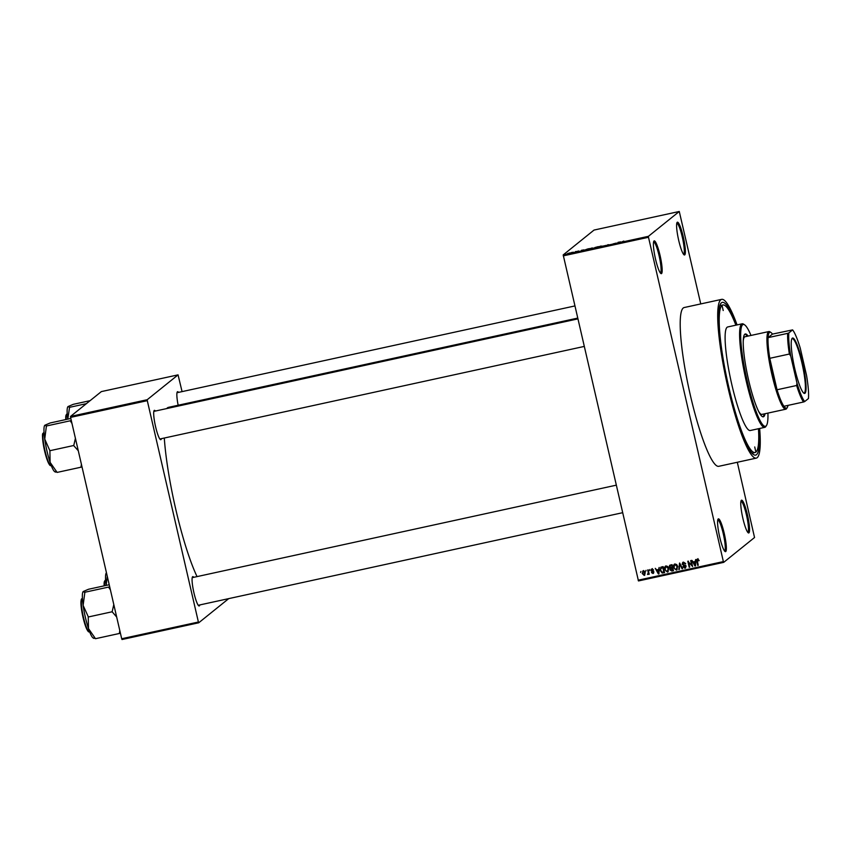 <?xml version="1.0" encoding="UTF-8"?>
<svg xmlns="http://www.w3.org/2000/svg" width="851" height="851" viewBox="0 0 851 851"><rect width="100%" height="100%" fill="white"/><g stroke="black" fill="none" stroke-linecap="round" stroke-linejoin="round"><path stroke-width="1.28" d="M718.201 518.95A16.775 2.617 -102.3 0 1 724.244 533.428A16.775 2.617 -102.3 0 1 725.733 551.554A16.775 2.617 -102.3 0 1 725.095 551.533A16.775 2.617 -102.3 0 1 719.414 535.811A16.775 2.617 -102.3 0 1 718.031 519.153A16.775 2.617 -102.3 0 1 718.201 518.95M724.541 550.959A15.892 2.479 77.7 0 0 724.68 550.884A15.892 2.479 77.7 0 0 723.424 534.417A15.892 2.479 77.7 0 0 717.765 519.897M654.025 240.961A16.775 2.617 -102.3 0 1 660.057 255.438A16.775 2.617 -102.3 0 1 661.557 273.565A16.775 2.617 -102.3 0 1 660.919 273.543A16.775 2.617 -102.3 0 1 655.238 257.821A16.775 2.617 -102.3 0 1 653.855 241.163A16.775 2.617 -102.3 0 1 654.025 240.961M660.355 272.98A15.892 2.479 77.7 0 0 660.504 272.894A15.892 2.479 77.7 0 0 659.248 256.428A15.892 2.479 77.7 0 0 653.589 241.918M677.226 222.281A16.775 2.617 -102.3 0 1 683.257 236.759A16.775 2.617 -102.3 0 1 684.747 254.885A16.775 2.617 -102.3 0 1 684.108 254.864A16.775 2.617 -102.3 0 1 678.428 239.142A16.775 2.617 -102.3 0 1 677.056 222.483A16.775 2.617 -102.3 0 1 677.226 222.281M683.555 254.3A15.892 2.479 77.7 0 0 683.693 254.215A15.892 2.479 77.7 0 0 682.449 237.748A15.892 2.479 77.7 0 0 676.779 223.239M741.402 500.271A16.775 2.617 -102.3 0 1 747.433 514.749A16.775 2.617 -102.3 0 1 748.923 532.875A16.775 2.617 -102.3 0 1 748.295 532.854A16.775 2.617 -102.3 0 1 742.604 517.131A16.775 2.617 -102.3 0 1 741.232 500.473A16.775 2.617 -102.3 0 1 741.402 500.271M747.731 532.279A15.892 2.479 77.7 0 0 747.88 532.205A15.892 2.479 77.7 0 0 746.625 515.738A15.892 2.479 77.7 0 0 740.955 501.218M199.783 604.933A15.01 2.34 -102.3 0 1 199.368 605.88A15.01 2.34 -102.3 0 1 198.794 605.859A15.01 2.34 -102.3 0 1 193.709 591.796A15.01 2.34 -102.3 0 1 192.475 576.893A15.01 2.34 -102.3 0 1 192.624 576.712A15.01 2.34 -102.3 0 1 193.762 577.318M161.392 438.659A15.01 2.34 -102.3 0 1 160.977 439.605A15.01 2.34 -102.3 0 1 160.403 439.584A15.01 2.34 -102.3 0 1 155.318 425.521A15.01 2.34 -102.3 0 1 154.084 410.618A15.01 2.34 -102.3 0 1 154.244 410.437A15.01 2.34 -102.3 0 1 155.371 411.044M178.157 405.246A15.01 2.34 -102.3 0 1 177.263 391.949A15.01 2.34 -102.3 0 1 177.412 391.779A15.01 2.34 -102.3 0 1 178.54 392.385M759.028 428.606A78.164 12.191 -102.3 0 1 756.507 454.668A78.164 12.191 -102.3 0 1 753.539 454.562A78.164 12.191 -102.3 0 1 727.073 381.344A78.164 12.191 -102.3 0 1 720.648 303.743A78.164 12.191 -102.3 0 1 721.446 302.807A78.164 12.191 -102.3 0 1 736.445 325.061M735.881 325.178A75.505 11.776 77.7 0 0 722.893 304.966L720.329 305.52A75.505 11.776 77.7 0 0 719.776 305.743M737.072 324.922A81.249 12.669 77.7 0 0 721.669 299.361A81.249 12.669 77.7 0 0 720.754 299.807A81.249 12.669 77.7 0 0 727.275 384.524A81.249 12.669 77.7 0 0 756.294 458.125A81.249 12.669 77.7 0 0 757.199 457.678A81.249 12.669 77.7 0 0 759.656 428.468M721.669 299.361L684.161 307.541A81.249 12.669 77.7 0 0 683.257 307.988A81.249 12.669 77.7 0 0 689.778 392.705A81.249 12.669 77.7 0 0 718.787 466.305L756.294 458.125M577.638 318.114L168.434 407.363A93.61 14.605 77.7 0 0 167.392 407.884A93.61 14.605 77.7 0 0 166.732 408.565M164.296 438.02A93.61 14.605 77.7 0 0 197.049 576.606M645.696 571.329L646.037 570.351M648.196 572.266L647.675 570L648.217 569.883L649.217 574.244L648.515 573.67L647.483 574.457L648.675 571.872L648.207 569.883M648.675 574.361L648.994 573.287L648.356 574.34M647.898 573.797L648.675 571.872M649.419 570.521L649.76 569.542M650.919 570.691L651.909 568.989L653.557 570.106L652.015 569.617L651.44 570.457L653.908 572L652.972 573.51L651.43 572.532L652.813 572.893L653.387 572.202L650.919 570.691L652.387 568.606M651.313 569.255L651.909 568.989M653.504 569.915L652.494 569.234L651.398 570.298L652.93 571.383L652.451 571.766M653.547 573.255L652.972 573.51L653.451 573.127L651.909 572.149M652.813 572.893L653.855 571.829M658.589 569.5L659.217 567.479L658.951 573.84L658.376 573.968L655.259 568.34L656.717 569.904L658.589 569.5L659.121 567.5M666.014 565.915L667.79 566.511L668.801 568.457L667.439 572.074L664.631 569.447L664.674 567.17L666.014 565.915L665.291 566.255M668.152 571.744L667.439 572.074L667.918 571.691L666.11 571.074M674.928 563.968L676.705 564.575L677.715 566.511L676.343 570.127L673.545 567.5L673.588 565.224L674.928 563.968L674.205 564.309M677.056 569.798L676.343 570.127L676.822 569.745L675.024 569.138M697.543 559.033L699.15 560.649L697.682 559.745L697.203 560.33L698.256 565.266L697.714 565.394L696.778 561.309L697.043 559.267M698.618 560.852L699.096 560.469L698.15 559.362L697.203 560.33M638.144 580.191L723.371 561.596L723.69 562.362L638.463 580.946L563.192 254.917L594.03 230.068L679.268 211.484L648.419 236.323L648.494 237.28L563.266 255.864M723.371 561.596L648.494 237.28M695.161 561.522L695.788 559.501L695.522 565.872L694.948 565.989L691.831 560.362L693.288 561.926L695.161 561.522L695.692 559.522M691.778 565.426L690.672 560.618L691.214 560.501L692.597 566.5L688.619 562.32L689.736 567.128L689.193 567.245L687.81 561.245L691.778 565.426L691.214 560.501M682.151 564.224L683.438 562.117L685.704 563.745L683.002 563.075L684.023 562.437L682.683 564.096L686.119 566.277L684.959 568.255L682.906 566.819L684.778 567.553L685.576 566.372L682.151 564.224L682.928 562.288M682.662 562.458L683.438 562.117M685.651 567.936L684.959 568.255L685.438 567.872L683.385 566.436M684.778 567.553L686.034 566M678.79 569.521L679.63 563.022L682.63 568.681L682.066 568.798L679.566 563.777L679.353 569.393L678.79 569.521L679.566 563.043M669.152 567.16L670.397 565.043L672.077 564.67L673.46 570.681L671.779 571.042L669.939 569.862L670.237 568.479L669.152 567.16L669.843 565.224M669.567 565.394L670.397 565.043M660.227 570.447L661.578 566.968L663.163 566.617L664.557 572.627L662.152 573.031L660.227 570.447L660.972 567.17M660.716 567.34L661.578 566.968M642.218 573.531L643.196 570.893L645.228 572.819L644.239 575.414L642.218 573.531L643.675 570.5M642.654 571.149L643.196 570.893M644.781 575.159L643.452 574.648M640.59 572.446L640.931 571.468M723.69 562.362L754.539 537.513L737.306 462.263M700.745 303.924L679.268 211.484M571.585 252.524L572.244 252.311L571.585 252.524M573.553 252.204L572.127 252.683L573.595 252.375M575.297 251.715L575.967 251.492L575.297 251.715M576.638 251.502L577.659 251.343M578.712 251.002L578.01 251.098M576.999 251.534L577.606 251.502M584.126 249.864L581.467 250.3L584.148 249.96M592.243 247.939L589.722 248.737L592.253 247.992M601.157 245.992L598.636 246.801L601.168 246.045M623.772 241.067L621.698 242.014L623.783 241.12M563.192 254.917L648.419 236.323M620.698 241.886L618.039 242.322L620.719 241.982M616.209 243.109L613.167 243.875L616.23 243.205M607.742 244.748L608.359 244.684M608.071 244.833L608.997 244.79M602.763 246.141L606.603 245.301L602.763 246.141M594.711 247.609L598.274 246.63L595.243 247.609M585.339 249.843L589.371 248.577L586.169 249.747M567.617 253.598L570.627 252.843L567.553 253.566M751.922 453.104A75.505 11.776 77.7 0 0 752.507 453.072A75.505 11.776 77.7 0 0 753.358 452.658M182.071 391.62L178.061 374.865L101.354 391.598L70.505 416.437L147.212 399.715L178.061 374.865M198.4 622.028L198.719 622.783L122.012 639.516L121.693 638.75L198.4 622.028L147.297 400.661L70.58 417.394L70.505 416.437M121.693 638.75L70.58 417.394M198.719 622.783L228.717 598.625M147.212 399.715L147.297 400.661M622.57 512.717L198.23 605.274A14.127 2.202 77.7 0 0 198.315 605.21M584.18 346.442L159.85 438.999A14.127 2.202 77.7 0 0 159.924 438.935M619.666 242.312L620.422 242.003L619.698 242.407M600.402 246.662L602.37 246.109M602.317 246.13L600.391 246.609M596.998 247.343L595.03 247.694L597.008 247.396M595.04 247.726L596.062 247.598M597.349 247.067L595.243 247.439L597.402 247.311M596.285 247.354L595.243 247.439M591.488 248.609L593.466 248.045M593.413 248.066L591.477 248.556M588.094 249.343L588.732 248.769L587.775 248.917M587.137 249.545L588.084 249.29M586.382 249.715L587.126 249.492M585.85 249.588L587.754 248.981M583.095 250.29L583.85 249.981L583.126 250.385M568.138 253.385L568.904 253.396M570.106 253.077L569.33 252.992M698.15 559.362L697.671 559.937M698.022 558.65L697.256 560.926L697.714 565.394M695.533 565.585L694.948 565.989M693.725 562.522L693.384 561.915M695.054 565.309L695.618 561.883L693.629 562.596L695.054 565.309L695.139 562.266L693.629 562.596M692.501 566.245L691.831 565.394M688.342 561.128L689.193 567.245M684.023 562.437L685.651 563.564L685.172 563.947M685.257 567.17L686.055 565.989M685.736 565.415L683.3 565.479M683.778 565.085L682.672 563.99M674.077 567.319L673.545 567.5M674.024 567.117L674.066 564.841L673.588 565.224M674.066 564.841L674.46 564.139M676.662 564.543L674.556 564.926L674.088 567.404L674.63 568.713L676.183 569.436L677.205 568.798M676.662 569.042L677.641 566.234L677.162 566.628L675.088 564.67L675.566 564.287M676.183 569.436L677.162 566.628M673.407 570.415L671.779 571.042M672.258 570.659L669.939 569.862M670.45 569.585L670.716 568.085L670.237 568.479M670.716 568.085L669.673 566.947M672.184 567.596L672.173 565.107L670.482 565.553L669.694 567.043L672.184 567.596L671.694 565.49L670.482 565.553L670.173 566.66M672.758 570.096L672.822 567.915L671.248 568.319L670.46 569.649L672.758 570.096L672.343 568.298L670.769 568.702L670.46 569.649M665.163 569.255L664.631 569.447M665.11 569.064L665.152 566.787L664.674 567.17M665.152 566.787L665.546 566.085M667.758 566.479L665.652 566.862L665.184 569.34L665.727 570.649L667.269 571.372L668.29 570.734M667.748 570.989L668.737 568.181L668.258 568.564L666.184 566.617L666.663 566.234M667.269 571.372L668.258 568.564M664.493 572.351L662.152 573.031M662.631 572.649L661.599 572.032M662.291 567.266L660.653 568.819L660.77 570.34L662.089 572.298L664.323 571.649L663.269 567.053L661.131 568.436M663.844 572.042L662.791 567.436L660.653 568.819M658.961 573.563L658.376 573.968M657.153 570.5L656.812 569.883M658.483 573.287L659.046 569.851L657.057 570.574L658.483 573.287L658.568 570.244L657.057 570.574M652.494 569.234L651.919 570.074M653.291 572.5L653.866 571.819L653.132 571.883M653.611 571.5L652.93 571.383M648.526 574.202L647.483 574.457M648.377 573.414L648.77 572.787M644.462 571.276L643.037 571.659L642.75 573.361L644.111 574.787L644.877 574.265M644.59 574.404L645.164 572.553L644.686 572.946L643.324 571.521L643.803 571.127M644.111 574.787L644.686 572.946M722.244 306.243L723.212 310.541L722.244 306.243M754.731 446.956L755.688 451.253L754.731 446.956M748.103 336.071A42.39 6.617 77.7 0 0 745.285 333.975A42.39 6.617 77.7 0 0 744.816 334.209A42.39 6.617 77.7 0 0 748.22 378.408A42.39 6.617 77.7 0 0 763.358 416.809A42.39 6.617 77.7 0 0 763.826 416.575A42.39 6.617 77.7 0 0 765.038 413.735M762.911 416.82A42.39 6.617 77.7 0 0 762.975 416.767A42.39 6.617 77.7 0 0 764.187 413.916M750.986 335.443A52.102 8.127 77.7 0 0 744.614 324.848A52.102 8.127 77.7 0 0 742.636 324.774A52.102 8.127 77.7 0 0 747.263 381.078A52.102 8.127 77.7 0 0 766.006 426.021A52.102 8.127 77.7 0 0 766.538 425.394A52.102 8.127 77.7 0 0 767.921 413.107M766.538 425.394L765.889 426.425A52.985 8.265 -102.3 0 1 765.357 427.064A52.985 8.265 -102.3 0 1 764.762 427.351A52.985 8.265 -102.3 0 1 745.838 379.355A52.985 8.265 -102.3 0 1 741.583 324.103A52.985 8.265 -102.3 0 1 742.178 323.805A52.985 8.265 -102.3 0 1 743.593 324.178L744.614 324.848M742.178 323.805L727.69 326.965A52.985 8.265 77.7 0 0 727.094 327.263A52.985 8.265 77.7 0 0 731.349 382.514A52.985 8.265 77.7 0 0 750.274 430.51L764.762 427.351M722.893 304.966A75.505 11.776 77.7 0 0 722.042 305.381A75.505 11.776 77.7 0 0 728.105 384.12A75.505 11.776 77.7 0 0 755.071 452.519A75.505 11.776 77.7 0 0 755.911 452.094A75.505 11.776 77.7 0 0 758.464 428.723M762.379 414.192A39.742 6.202 -102.3 0 1 761.932 414.405A39.742 6.202 -102.3 0 1 758.613 411.384M743.242 340.879A39.742 6.202 -102.3 0 1 744.551 336.975A39.742 6.202 -102.3 0 1 744.997 336.751L768.868 331.55A39.742 6.202 -102.3 0 1 769.921 331.826L770.942 332.496A38.859 6.063 77.7 0 0 768.07 337.634A38.859 6.063 77.7 0 0 769.772 358.314A38.859 6.063 77.7 0 0 772.921 374.429A38.859 6.063 77.7 0 0 777.037 389.769A38.859 6.063 77.7 0 0 783.92 406.278A38.859 6.063 77.7 0 0 787.292 407.48A38.859 6.063 77.7 0 0 787.994 405.384M747.242 336.262A42.39 6.617 77.7 0 0 744.88 334.156M83.047 591.732A23.892 3.723 -102.3 0 0 83.004 591.796A23.892 3.723 -102.3 0 0 83.121 605.369A23.892 3.723 77.7 0 0 85.366 617.326A23.892 3.723 77.7 0 0 88.483 628.581L88.238 616.688L83.121 605.369L84.834 592.562L83.249 591.509L88.525 589.254L109.215 584.743M109.673 586.679L108.694 587.36L110.385 589.786M108.651 587.062L84.792 592.264M113.8 604.593L112.141 611.773L88.281 616.986M112.141 611.773L116.672 617.018M119.8 630.559L119.374 633.484L95.503 638.697L88.483 628.581A23.892 3.723 77.7 0 0 93.057 637.899L93.844 638.41M119.374 633.484L120.385 633.112M93.961 637.931L95.546 638.654M112.098 611.486A27.423 4.276 77.7 0 0 112.226 612.039M802.482 362.643A28.349 4.425 -102.3 0 1 803.918 393.226A28.349 4.425 -102.3 0 1 794.802 368.823A28.349 4.425 -102.3 0 1 791.994 338.528A28.349 4.425 -102.3 0 1 802.482 362.643M803.61 392.981A27.817 4.34 77.7 0 0 804.057 393.024A27.817 4.34 77.7 0 0 801.897 362.803A27.817 4.34 77.7 0 0 792.196 338.655A27.817 4.34 77.7 0 0 791.813 338.889M787.292 407.48L786.654 408.512A39.742 6.202 -102.3 0 1 785.803 409.203A39.742 6.202 -102.3 0 1 771.953 374.706A39.742 6.202 -102.3 0 1 768.868 331.55M789.377 354.037L769.772 358.314L777.037 389.769L796.632 385.492L796.983 383.12A37.976 5.925 77.7 0 0 804.674 401.566L808.45 398.534A37.976 5.925 77.7 0 0 806.546 375.419L800.302 348.336A37.976 5.925 77.7 0 0 792.6 329.89L788.834 332.932A37.976 5.925 77.7 0 0 790.728 356.037L789.377 354.037A38.859 6.063 -102.3 0 1 787.675 333.358L768.07 337.634L772.453 334.103A38.859 6.063 77.7 0 0 770.942 332.496M792.6 329.89L772.453 334.103M787.675 333.358L788.834 332.932M790.728 356.037L796.983 383.12M804.674 401.566L803.514 402.002A38.859 6.063 -102.3 0 1 796.632 385.492M783.92 406.278L803.514 402.002M75.42 438.318L73.76 445.498A27.423 4.276 77.7 0 0 73.846 445.764L78.281 450.743M70.835 418.469L50.135 422.979L44.858 425.234L46.401 425.989L70.261 420.788L71.995 423.511M71.282 420.405L70.261 420.788M73.718 445.201A27.423 4.276 77.7 0 0 73.782 445.488L49.89 450.711L44.741 439.095L46.401 425.989M81.409 464.284L80.983 467.21L57.113 472.411L50.092 462.306L49.89 450.711M80.898 466.954A27.423 4.276 77.7 0 0 81.026 467.178L81.994 466.827M55.581 471.656L57.166 472.379M44.614 425.511A23.892 3.723 77.7 0 0 44.741 439.095A23.892 3.723 77.7 0 0 50.092 462.306A23.892 3.723 77.7 0 0 54.666 471.624L55.453 472.135M106.152 585.414L107.258 576.244M106.609 573.446L106.46 572.808M106.12 585.424A23.892 3.723 -102.3 0 1 106.173 573.138A23.892 3.723 -102.3 0 1 106.215 573.074M90.1 400.661L73.303 404.321L68.027 406.565L69.569 407.331L86.366 403.661M67.772 419.139L69.569 407.331M67.782 406.852A23.892 3.723 77.7 0 0 67.729 419.139M88.515 631.346A16.254 2.532 -102.3 0 1 82.994 617.252C79.547 601.455 81.398 597.753 82.132 598.955A16.775 2.617 77.7 0 0 83.441 617.177A16.775 2.617 77.7 0 0 89.281 631.75L89.589 631.676M89.281 631.75C88.961 632.548 86.557 631.687 82.994 617.241A16.254 2.532 -102.3 0 1 81.6 599.647M50.124 465.071A16.254 2.532 -102.3 0 1 44.614 450.966C42.507 439.701 41.965 433.84 42.954 433.393L43.741 432.68A16.775 2.617 77.7 0 0 45.05 450.902A16.775 2.617 77.7 0 0 50.9 465.465C50.571 466.274 48.177 465.412 44.603 450.966A16.254 2.532 -102.3 0 1 43.21 433.361M104.769 580.978A16.254 2.532 -102.3 0 0 104.162 585.85L104.141 582.775L105.301 580.297A16.775 2.617 77.7 0 0 104.556 585.765M65.761 419.575L65.75 416.533L66.91 414.022A16.775 2.617 77.7 0 0 66.176 419.49M65.772 419.575A16.254 2.532 -102.3 0 1 66.378 414.703M755.071 452.519L752.507 453.072M616.209 485.187L192.209 577.659M153.829 411.384L577.818 318.902M574.829 305.956L176.997 392.726M785.803 409.203L761.932 414.405"/></g></svg>
